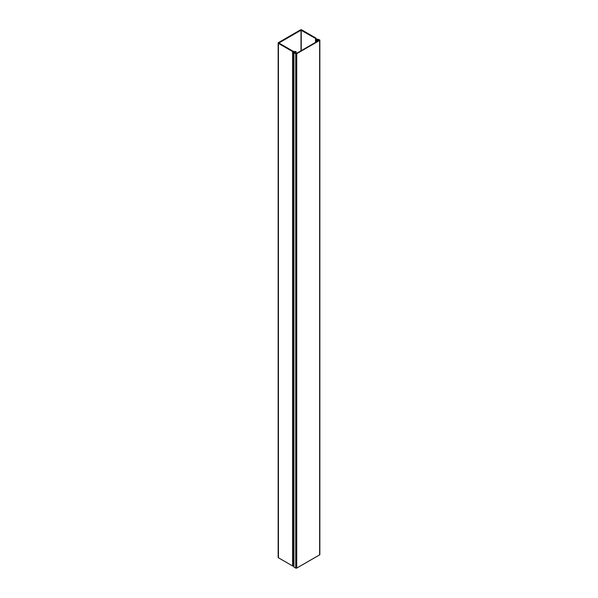 <?xml version="1.0" encoding="UTF-8"?>
<svg xmlns="http://www.w3.org/2000/svg" width="598" height="598" viewBox="0 0 598 598"><rect width="100%" height="100%" fill="white"/><g stroke="black" fill="none" stroke-linecap="round" stroke-linejoin="round"><path stroke-width="0.9" d="M318.375 40.754L317.598 39.662L315.886 39.961L315.512 38.459L301.003 30.206L278.907 43.004L293.237 51.316L295.995 51.622L295.277 52.46L296.1 52.968L295.659 53.229L294.455 52.46L295.322 51.854L293.087 51.697A0.785 0.456 180 0 1 292.594 51.563L278.421 43.377A0.912 0.531 180 0 1 278.152 43.004A0.912 0.531 180 0 1 278.421 42.63L300.473 29.9A0.912 0.531 180 0 1 301.758 29.9L315.938 38.085A0.785 0.456 180 0 1 316.17 38.369L316.379 39.64L317.71 39.214L318.824 39.857L318.824 40.5M318.375 40.111L318.824 39.857M293.939 566.134L293.087 566.089A0.785 0.456 180 0 1 292.594 565.962L292.594 51.563M278.152 43.004L278.152 557.403A0.912 0.531 0 0 0 278.421 557.777L292.594 565.962M296.1 52.968L296.324 53.484L319.265 40.238L317.486 39.154M293.939 52.676L293.939 567.068L295.726 568.1A0.695 0.404 0 0 0 296.705 568.1L319.646 554.854A0.695 0.404 0 0 0 319.848 554.57L319.848 40.178A0.695 0.404 180 0 1 319.646 40.455L296.705 53.7A0.695 0.404 180 0 1 295.726 53.7L293.939 52.676L296.1 53.484M317.486 39.079L319.646 39.894A0.695 0.404 180 0 1 319.848 40.178M278.421 557.777L278.421 43.377M315.512 42.406L315.512 38.459M301.228 30.206L301.228 50.658M301.003 50.785L301.003 30.206M315.557 38.511L315.557 42.383M293.087 566.089L293.087 51.697M316.708 40.044L316.708 41.718M317.374 41.329L317.374 39.662M316.036 40.044L316.036 42.107M315.751 42.271L315.751 39.789M295.995 52.908L295.995 52.004M317.598 39.662L317.598 41.202M315.886 39.961L315.886 42.189M296.705 53.7L296.705 568.1M319.646 554.854L319.646 40.455M295.726 53.7L295.726 568.1M296.13 53.499L296.13 51.817"/></g></svg>
